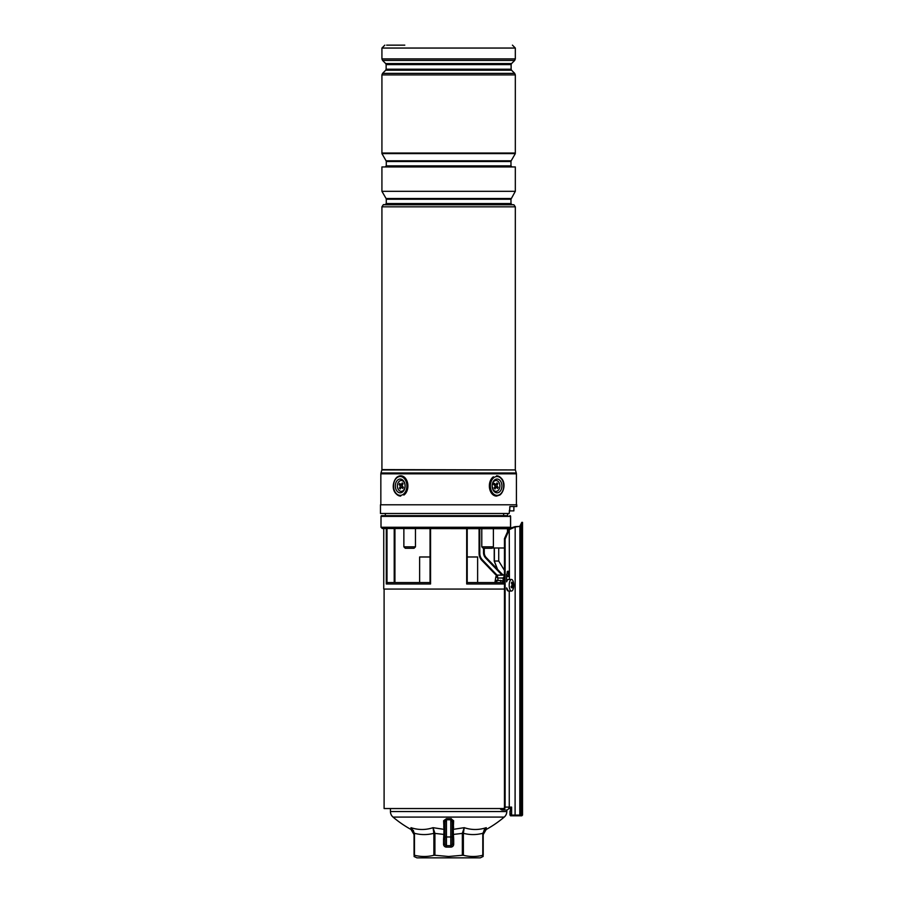 <?xml version="1.0" encoding="UTF-8"?>
<svg xmlns="http://www.w3.org/2000/svg" width="903" height="903" viewBox="0 0 903 903"><rect width="100%" height="100%" fill="white"/><g stroke="black" fill="none" stroke-linecap="round" stroke-linejoin="round"><path stroke-width="1.35" d="M419.624 582.537L419.624 556.982L430.042 556.982L430.042 528.706L430.042 582.537L387.974 582.537L386.303 583.981L386.303 528.706M497.26 575.177A1.445 1.23 -90 0 1 497.632 575.109L504.45 575.109L497.418 575.188L498.027 580.358L503.118 580.911L504.359 583.981L500.781 582.537L467.212 582.537L467.212 528.706L467.212 556.982L477.631 556.982L477.631 582.537M510.477 808.546L508.705 808.546M504.766 808.546L384.102 808.546L384.102 589.061M494.934 582.537L495.849 580.358L498.027 580.358L494.934 582.537L495.849 576.757L496.91 575.234L495.849 576.757L498.027 578.01L503.118 578.01L504.235 576.34L503.953 575.109M381.01 527.262L510.534 527.262L509.382 528.503L382.251 528.503L381.01 527.262L381.01 516.381A0.722 0.722 0 0 1 381.743 515.658L507.317 515.658M385.333 513.491L385.333 515.658L381.743 515.658M383.741 528.706L383.741 589.061L504.45 589.061M496.198 580.358L496.131 581.284M497.384 569.195L494.223 561.045L497.384 569.195L486.277 557.636L502.079 574.082M509.45 528.424L509.382 528.503A0.722 0.666 -90 0 1 508.908 528.706L382.251 528.503M467.212 528.706L466.693 583.981L466.693 528.706M430.042 528.706L430.042 582.537M496.424 575.516L481.909 560.413A10.147 10.147 0 0 1 479.075 553.381L479.075 528.706M484.256 548.279L484.256 552.613A7.247 7.247 0 0 0 486.277 557.636A7.247 7.247 0 0 1 484.256 552.613L483.523 552.613L483.523 548.279M506.651 575.109L508.603 575.109M430.042 582.875L430.562 583.981L386.303 583.981M500.951 808.546A2.178 2.009 90 0 0 504.45 807.101L504.45 538.662L508.592 529.429L510.545 527.262L510.534 516.381A0.722 0.666 -90 0 0 509.879 515.658A0.722 0.722 0 0 1 510.601 516.381L381.01 516.381M500.781 580.358L500.781 582.537M503.118 578.01L503.118 580.911L502.147 582.751M497.418 575.188A1.445 1.196 -110.2 0 0 496.91 575.234L497.632 575.109M390.446 808.546L390.446 811.549L506.809 811.549L506.809 809.968M390.446 811.549A7.247 7.247 0 0 0 393.019 817.08A111.645 111.645 0 0 0 411.046 829.496L410.989 827.679C418.382 830.094 425.731 830.094 433.034 827.679L443.971 829.338L443.633 820.725A1.445 1.163 180 0 1 444.998 821.877L446.488 818.637L451.387 818.671M506.809 811.549A7.247 7.247 0 0 1 504.235 817.08L393.019 817.08M453.272 829.281L453.611 827.035A1.445 1.242 -0 0 0 452.256 828.265L452.256 821.877A1.445 1.163 180 0 1 453.611 820.725L453.283 829.338L464.221 827.679C471.501 830.094 478.85 830.094 486.265 827.679L486.198 829.496A111.645 111.645 0 0 0 504.235 817.08M453.611 820.725L450.766 818.637L450.8 819.766L446.454 819.766L444.998 821.877L444.998 844.226L443.554 844.226A2.901 2.901 0 0 0 446.454 847.116L450.8 847.116A2.901 2.901 0 0 0 453.701 844.226L452.256 844.226A1.445 1.445 0 0 1 450.8 845.671L446.454 845.671A1.445 1.445 0 0 1 444.998 844.226A1.445 1.445 0 0 0 446.454 845.671A1.445 1.445 0 0 1 444.998 844.226M446.488 818.637L443.633 820.725M444.998 839.226L443.554 839.226L443.881 834.417L433.88 833.288L433.034 827.679C425.753 830.094 418.405 830.094 410.989 827.679L414.466 833.288L414.466 855.276C420.945 856.902 427.412 856.902 433.88 855.276L433.88 833.288C427.412 835.004 420.945 835.004 414.466 833.288L410.989 827.679M443.644 827.035L443.644 827.046A1.445 1.242 0 0 1 444.998 828.265L444.998 821.877M486.265 827.679L482.789 833.288L486.265 827.679C478.872 830.094 471.524 830.094 464.221 827.679L463.374 833.288L463.374 855.276C469.842 856.902 476.31 856.902 482.789 855.276L482.789 833.288C476.31 835.004 469.842 835.004 463.374 833.288L453.374 834.417L453.701 839.226L452.256 839.226M444.998 834.259L443.881 834.417L443.971 829.338A1.445 1.264 17.7 0 1 444.998 829.891M433.034 827.679L434.907 833.288L434.907 855.276L448.622 856.495L462.347 855.276L462.347 833.288L464.221 827.679M414.048 856.495L416.949 857.85L480.306 857.85L483.207 856.416M483.207 833.288L483.207 855.276C483.207 856.891 483.207 856.891 483.207 855.276C483.207 856.891 483.207 856.891 483.207 855.276C483.207 856.891 483.207 856.891 483.207 855.276L482.789 855.276M463.374 855.276L462.347 855.276M434.907 855.276L433.88 855.276M414.466 855.276L414.048 855.276C414.048 856.891 414.048 856.891 414.048 855.276C414.048 856.891 414.048 856.891 414.048 855.276C414.048 856.891 414.048 856.891 414.048 855.276L414.466 855.276M414.048 855.276L414.048 833.288L413.371 830.433M411.926 828.446L412.457 829.01M483.229 832.826L484.324 829.654M452.256 829.891A1.445 1.264 -17.7 0 1 453.283 829.338L453.374 834.417L452.256 834.259M452.256 821.877L452.256 844.226A1.445 1.445 0 0 1 450.8 845.671L450.8 819.766L452.256 821.877L452.256 828.265M508.366 591.047L506.651 587.898M520.444 815.804A0.722 0.722 -90 0 0 521.166 815.082L522.521 815.082L521.799 815.804L510.477 815.804L509.981 811.018L510.477 815.804L511.606 815.082L521.166 815.082L521.166 526.11L522.521 522.363L521.799 522.363L519.801 526.393L515.094 526.641L509.529 528.39M504.45 538.662L505.127 539.035L509.258 529.621L515.173 527.002L521.166 526.11M515.173 527.002L515.094 815.804L519.801 815.804L519.88 526.742M520.444 526.088L521.799 522.363M509.405 579.455L509.405 574.41L508.603 574.41L507.633 571.283M510.477 811.018L510.477 807.101M507.52 528.706L507.497 531.336L508.592 529.429M522.521 815.082L522.521 522.363L521.799 523.447M511.606 815.082L511.606 807.101L509.258 807.101L509.258 591.059M509.405 574.41L509.258 529.621M513.333 581.916A5.802 2.269 90 0 0 513.288 581.758A5.802 2.269 90 0 0 511.47 579.455L508.468 579.455A5.802 2.269 90 0 0 506.651 581.814L506.651 574.41L508.017 571.147L509.258 573.01M500.138 808.546A2.901 2.675 -90 0 0 505.127 807.101L505.127 539.035M502.452 810.002L506.391 810.002A2.901 2.675 -90 0 0 509.055 807.101L509.258 807.101M509.981 811.018L509.981 815.082M511.47 579.455A5.802 2.269 90 0 0 509.461 582.593A5.802 2.269 90 0 0 509.619 588.609A5.802 2.269 90 0 0 511.47 591.059A5.802 2.269 90 0 0 513.288 588.767A12.326 12.326 0 0 0 513.288 581.758M512.114 585.065L513.389 585.099A12.326 7.721 -12.7 0 0 513.593 583.902A11.953 10.114 159.8 0 0 513.457 583.327A11.953 10.114 159.8 0 0 513.276 582.751A12.326 5.271 162.2 0 1 512.983 583.631L512.622 583.473A12.326 9.041 -161.3 0 0 511.832 582.119A11.953 3.16 137.2 0 1 511.38 582.932A12.326 9.346 39.7 0 1 512.057 584.512L511.99 585.426A12.326 6.874 156.4 0 1 511.132 586.611A11.953 5.441 55.9 0 1 511.312 587.198A11.953 5.441 55.9 0 1 511.459 587.763A12.326 6.107 -7.7 0 0 512.396 586.882L511.177 586.736M513.389 585.099L513.322 586.013L511.629 585.979M512.757 587.04L512.757 587.04A12.326 8.206 30.4 0 1 512.893 588.395A11.953 7.834 20.5 0 0 513.344 587.582A12.326 10.181 -152.9 0 0 513.322 586.013M506.617 588.609A5.802 2.269 90 0 0 508.468 591.059L511.47 591.059M511.696 583.586L512.983 583.631M511.99 584.343L513.593 583.902M503.671 513.491L503.626 515.658M516.776 504.788L380.479 504.788L380.479 513.491L509.19 513.491L510.014 506.527L516.776 506.527L516.776 504.788M383.38 204.767L513.875 204.767L383.38 204.642L381.924 206.821L381.924 469.616L515.376 469.932L381.879 469.932L380.964 472.991L516.29 472.991L515.376 469.932M515.32 191.312L381.924 191.312L381.924 166.942L515.32 166.942L515.32 191.312L510.974 199.236L386.281 199.236L386.281 203.559L510.974 203.559L512.057 204.642M511.166 160.813L510.974 161.535L386.281 161.535L386.089 160.813L511.166 160.813L515.32 153.612L381.924 153.612L381.924 153.025L515.32 153.025L515.32 74.904L381.924 74.904L381.924 153.025M515.32 153.612L381.924 153.228M386.642 45.15L404.792 45.15M398.088 479.741A6.885 4.865 -90 0 0 395.83 488.941A6.885 4.865 -90 0 0 402.332 492.135A6.885 4.865 -90 0 0 404.589 482.924A6.885 4.865 -90 0 0 398.088 479.741M405.086 485.938L405.086 485.938A5.441 3.849 90 0 1 402.952 490.803A5.441 3.849 90 0 1 398.934 490.284A5.441 3.849 90 0 1 398.155 482.676A5.441 3.849 90 0 1 403.539 481.581A5.441 3.849 90 0 1 405.086 485.938M494.912 479.741A6.885 4.865 90 0 0 492.666 488.941A6.885 4.865 90 0 0 499.167 492.135A6.885 4.865 90 0 0 501.425 482.924A6.885 4.865 90 0 0 494.912 479.741M493.388 546.834L491.932 548.279L483.24 548.279L481.784 546.834L493.388 546.834L493.388 528.706M414.014 548.279L405.312 548.279L403.867 546.834L415.47 546.834L414.014 548.279M508.378 572.604L507.08 572.039L508.378 572.604M498.727 561.045L498.727 547.997L498.727 561.045L504.45 570.391L498.727 561.045L494.28 561.045L494.28 547.997L494.28 561.045L497.564 569.387L494.28 561.045M503.671 575.109L501.944 573.947L503.671 575.109M504.45 547.997L492.225 547.997M513.875 506.527L513.875 510.872L509.247 510.872M509.777 510.872L509.777 506.606M494.223 561.045L494.223 547.997M498.321 481.581A5.441 3.849 -90 0 1 499.099 489.2A5.441 3.849 -90 0 1 493.715 490.284A5.441 3.849 -90 0 1 492.936 482.676A5.441 3.849 -90 0 1 498.321 481.581M493.964 483.398A2.54 1.795 90 0 0 492.27 485.137A2.54 1.795 90 0 0 492.891 487.97M497.553 488.467L498.174 487.315L497.395 486.491A1.163 0.824 -90 0 1 497.226 484.866L497.813 483.76L496.989 482.891L496.402 483.997A1.163 0.824 -90 0 1 495.262 484.222L494.483 483.398L493.862 484.561L494.641 485.385A1.163 0.824 -90 0 1 494.81 487.01L494.223 488.117L495.047 488.986L495.634 487.88A1.163 0.824 -90 0 1 496.774 487.643L497.553 488.467M494.855 486.92A1.671 1.174 -90 0 1 495.273 486.965L496.503 487.462M495.973 484.414L494.731 484.9A1.671 1.174 -90 0 1 494.223 484.945M496.492 483.827L497.813 483.76M496.311 487.383L495.849 486.886A1.671 1.174 -90 0 1 495.612 484.561L497.226 484.866M496.39 487.406L498.174 487.315M402.772 488.467L403.393 487.315L402.614 486.491A1.163 0.824 90 0 1 402.445 484.866L403.031 483.76L402.207 482.891L401.621 483.997A1.163 0.824 90 0 1 400.481 484.222L399.69 483.398L399.081 484.561L399.86 485.385A1.163 0.824 90 0 1 400.029 487.01L399.442 488.117L400.266 488.986L400.842 487.88A1.163 0.824 90 0 1 401.993 487.643L402.772 488.467M401.282 487.462L402.524 486.965A1.671 1.174 90 0 1 403.031 486.931M400.763 488.038L399.442 488.117M400.943 484.493L401.406 484.979A1.671 1.174 90 0 1 401.643 487.315L400.029 487.01M400.864 484.459L399.081 484.561M402.399 484.956A1.671 1.174 90 0 1 401.982 484.9L400.751 484.414M509.405 576.554L506.651 576.554M504.359 576.554L504.359 583.981L466.693 583.981M430.562 528.706L430.562 583.981M394.904 528.706L394.904 582.537M479.798 528.706L479.798 553.381A9.425 9.425 0 0 0 482.428 559.916L497.101 575.177M502.057 575.109L485.746 558.144A7.98 7.98 0 0 1 483.523 552.613M387.003 528.706L387.003 582.875M394.216 582.537L394.216 528.706M482.428 559.916L481.909 560.413A10.147 10.147 0 0 1 479.075 553.381L479.798 553.381M510.534 516.381L510.601 516.381A0.722 0.722 0 0 0 509.879 515.658M453.701 839.226L453.701 844.226M443.554 844.226L443.554 839.226M446.454 819.766L446.454 836.968L452.256 836.968M444.998 836.968L446.454 836.968L446.454 847.116M452.256 844.226A1.445 1.445 0 0 1 450.8 845.671L450.8 847.116M505.127 807.101L509.055 807.101M512.746 583.665L511.775 583.778M386.281 199.236L386.089 198.513L511.166 198.513M386.281 161.535L386.281 165.859L510.974 165.859L512.057 166.942M513.875 204.767L515.32 206.821L381.924 206.821M516.29 472.991L516.414 473.827L380.84 473.827L380.84 504.788M511.549 63.571L511.121 64.598L386.134 64.598L385.705 63.571L511.549 63.571L514.687 60.433L382.567 60.433L381.924 58.898L515.32 58.898L514.687 60.433M386.134 64.598L386.134 69.204L511.121 69.204L511.549 70.22L385.705 70.22L382.567 73.369L514.687 73.369L515.32 74.904M512.43 45.15L515.32 48.051L381.924 48.051L381.924 58.898M403.122 494.415A9.425 6.66 -90 0 0 406.203 481.818A9.425 6.66 -90 0 0 397.297 477.461A9.425 6.66 -90 0 0 394.216 490.047A9.425 6.66 -90 0 0 403.122 494.415M397.591 476.807A10.147 7.179 90 0 1 400.695 475.791A10.147 7.179 90 0 1 407.716 483.658A10.147 7.179 90 0 1 403.855 495.07M400.718 475.791L397.399 476.863C392.331 480.599 390.333 493.783 400.718 496.086A10.147 7.179 90 0 1 393.764 488.433A10.147 7.179 90 0 1 397.275 477.032M499.957 494.415A9.425 6.66 90 0 0 503.039 481.818A9.425 6.66 90 0 0 494.133 477.461A9.425 6.66 90 0 0 491.051 490.047A9.425 6.66 90 0 0 499.957 494.415M493.399 476.807A10.147 7.179 -90 0 0 489.539 488.207A10.147 7.179 -90 0 0 496.526 496.086L499.844 495.013C504.924 491.277 506.922 478.093 496.526 475.791A10.147 7.179 -90 0 1 503.479 483.421A10.147 7.179 -90 0 1 499.98 494.844M494.381 561.045L494.381 547.997M494.46 487.665L495.634 487.88M493.885 484.584L495.262 484.222M495.849 486.886L497.395 486.491M403.37 487.293L401.993 487.643M401.406 484.979L399.86 485.385M402.794 484.211L401.621 483.997M394.938 582.537L394.938 528.706M509.269 528.616A0.722 0.722 0 0 1 508.908 528.706A0.722 0.722 0 0 0 509.439 528.481L510.601 527.25L510.601 516.381M411.046 829.496L414.048 834.575M486.198 829.496L483.207 834.575M511.809 583.857L512.881 583.722M511.132 586.611L512.577 586.792M386.281 203.559L385.186 204.642M510.974 199.236L510.974 203.559M386.281 165.859L385.186 166.942M510.974 161.535L510.974 165.859M515.32 206.821L515.32 469.616M516.414 473.827L516.414 504.788M386.134 69.204L385.705 70.22M515.32 48.051L515.32 58.898M511.121 64.598L511.121 69.204M511.549 70.22L514.687 73.369M385.705 63.571L382.567 60.433M381.924 74.904L382.567 73.369M381.924 48.051L384.825 45.15M380.84 473.827L380.964 472.991M386.089 160.813L381.924 153.612M386.089 198.513L381.924 191.312M481.784 528.706L481.784 546.834M415.47 528.706L415.47 546.834M403.867 528.706L403.867 546.834M507.633 515.658L507.655 513.491"/></g></svg>

